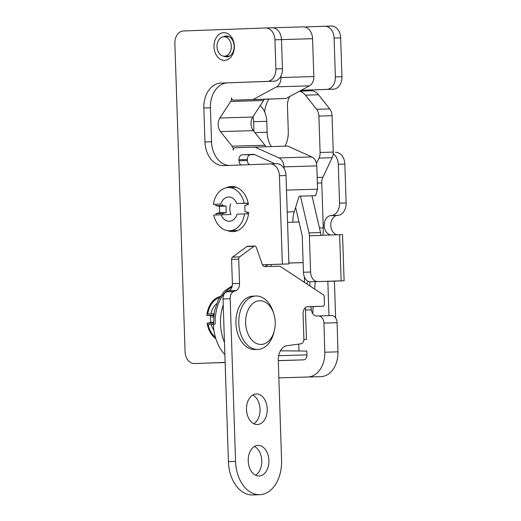 <?xml version="1.0" encoding="UTF-8"?>
<svg xmlns="http://www.w3.org/2000/svg" width="521" height="521" viewBox="0 0 521 521"><rect width="100%" height="100%" fill="white"/><g stroke="black" fill="none" stroke-linecap="round" stroke-linejoin="round"><path stroke-width="0.78" d="M207.768 313.968L213.975 313.759L207.768 313.968A21.615 15.91 -91.7 0 1 219.426 297.706M216.586 303.704A17.486 12.875 -91.7 0 0 210.927 313.85M213.395 324.466L211.285 324.531A17.486 12.875 -91.7 0 0 213.949 330.457M211.285 324.531L208.126 324.648A21.615 15.91 -91.7 0 0 215.407 337.269M253.942 131.377L253.616 121.699A19.433 14.301 -91.7 0 0 252.972 116.724M316.481 163.438L319.008 158.097A9.717 7.151 -91.7 0 0 320.115 152.477L318.904 116.092A9.717 7.151 -91.7 0 0 316.586 109.299L305.41 95.161A14.575 10.726 -91.7 0 0 299.38 91.292M289.754 96.483A14.575 10.726 -91.7 0 0 287.449 106.128L288.289 131.37A23.315 17.167 88.3 0 1 284.974 146.141M271.298 146.544A23.315 17.167 88.3 0 1 267.13 132.236L266.765 121.315A19.433 14.301 -91.7 0 0 260.187 105.665M322.805 235.212A29.15 21.452 -91.7 0 0 323.254 227.859L321.763 182.943A9.717 7.151 88.3 0 1 322.87 177.322L332.151 157.707A9.717 7.151 -91.7 0 0 333.264 152.093L332.053 115.708A9.717 7.151 -91.7 0 0 329.734 108.915L318.552 94.776A14.575 10.726 -91.7 0 0 310.887 90.784L299.712 91.11M295.628 207.397L302.193 235.681A1.459 1.075 -91.7 0 1 302.245 236.052L303.443 272.275A9.717 6.578 87.9 0 0 310.34 281.796L334.391 281.093L327.846 281.333L328.979 315.654M330.815 234.971A9.717 7.151 88.3 0 1 324.199 224.981A9.717 7.151 88.3 0 1 331.03 215.59L337.601 215.401A12.146 8.942 -91.7 0 0 346.133 202.936L339.562 203.131A12.146 8.942 88.3 0 1 331.03 215.59M333.212 153.767A12.146 8.942 88.3 0 1 338.272 164.291L339.562 203.131M304.603 26.981L324.746 26.245A12.146 8.942 88.3 0 1 324.791 26.245A12.146 8.942 88.3 0 1 334.085 38.059L335.374 76.9A12.146 8.942 88.3 0 1 326.843 89.358L301.229 90.296M310.34 281.796L344.101 280.767L342.571 234.645L320.884 235.264A11.175 8.225 88.3 0 1 320.89 235.459L320.884 235.264A11.175 8.225 88.3 0 0 320.519 232.574L311.981 195.798M344.101 280.767L334.417 281.138L335.635 317.953M317.484 281.535A9.717 6.578 -92.1 0 1 310.594 272.014L309.389 235.792A11.175 8.225 -91.7 0 0 309.012 232.913L300.48 196.13M337.393 234.782A9.717 7.151 88.3 0 1 330.77 224.785A9.717 7.151 88.3 0 1 337.601 215.401M338.272 164.291L344.843 164.095L346.133 202.936M334.085 38.059L340.656 37.864L341.945 76.704L335.374 76.9M327.846 281.333L334.417 281.138M340.656 37.864A12.146 8.942 -91.7 0 0 331.369 26.05A12.146 8.942 -91.7 0 0 331.323 26.05L324.844 26.239M344.843 164.095A12.146 8.942 -91.7 0 0 335.557 152.282A12.146 8.942 -91.7 0 0 335.511 152.282L335.557 152.282M301.131 90.341L333.414 89.169A12.146 8.942 -91.7 0 0 341.945 76.704M264.655 111.943A24.292 17.877 88.3 0 1 268.882 99.107M310.855 306.628A46.148 33.969 88.3 0 1 311.369 309.871A7.287 5.366 -91.7 0 0 316.866 316.006L318.383 315.967A7.287 5.366 88.3 0 1 323.958 323.092L324.804 352.229A24.292 17.877 88.3 0 1 307.65 377.028A24.292 17.877 88.3 0 1 307.644 377.028L278.852 377.868M318.383 315.967L331.525 315.583A7.287 5.366 88.3 0 1 337.1 322.707L337.953 351.844A24.292 17.877 88.3 0 1 320.793 376.644L307.65 377.028L320.793 376.644M308.015 281.249L306.758 283.873M232.242 285.801L224.388 291.109L218.227 299.946L214.405 311.337L213.382 324.114A38.378 25.978 87.9 0 0 224.864 354.58M220.155 296.501A22.592 16.626 -91.7 0 0 206.85 315.387L213.695 315.889M210.549 315.98L210.764 322.427L213.356 322.349M210.764 322.427L207.111 323.287L213.363 323.105M215.909 204.291A22.592 16.626 -91.7 0 0 215.74 205.697L222.311 205.502L226.01 206.095L226.225 212.542L222.571 213.402A22.592 16.626 -91.7 0 0 222.825 214.73M227.67 230.653A22.592 16.626 -91.7 0 0 232.894 231.63A22.592 16.626 -91.7 0 0 248.719 212.405L245.02 211.813L244.811 205.365L248.458 204.506A22.592 16.626 -91.7 0 0 231.571 186.472A22.592 16.626 -91.7 0 0 226.42 187.749M234.867 186.818A22.592 16.626 -91.7 0 0 233.349 187.391M222.48 204.095A22.592 16.626 -91.7 0 0 222.311 205.502M225.124 362.427L194.418 363.541A12.146 8.942 88.3 0 1 194.366 363.547A12.146 8.942 88.3 0 1 185.079 351.727L174.867 43.432A12.146 8.942 88.3 0 1 183.399 30.967L265.586 27.984A12.146 8.942 88.3 0 1 265.632 27.978A12.146 8.942 88.3 0 1 274.925 39.798L275.889 68.928A12.146 8.942 88.3 0 1 267.358 81.387L220.904 83.08A24.292 17.877 -91.7 0 0 203.841 108.003L204.961 141.986A24.292 17.877 -91.7 0 0 223.542 165.619A24.292 17.877 -91.7 0 0 223.633 165.613L270.093 163.926A12.146 8.942 88.3 0 1 270.139 163.926A12.146 8.942 88.3 0 1 279.425 175.74L286.003 175.544L288.927 263.906L262.701 264.818A9.717 7.151 -91.7 0 0 262.512 264.824M279.425 175.74L282.356 264.101L288.927 263.906M282.356 264.101L262.701 264.818M215.74 205.697L219.439 206.29L219.654 212.731L216 213.597A22.592 16.626 -91.7 0 0 216.254 214.952M216 213.597L222.571 213.402M234.613 230.608A22.592 16.626 -91.7 0 0 236.163 231.083M225.131 362.473L194.418 363.541M274.925 39.798L281.496 39.603A12.146 8.942 -91.7 0 0 272.209 27.789A12.146 8.942 -91.7 0 0 272.164 27.789L265.677 27.978M303.287 26.884L272.529 27.789L303.242 26.884A12.146 8.942 88.3 0 1 303.287 26.884A12.146 8.942 88.3 0 1 312.574 38.697L281.496 39.609L282.46 68.733L275.889 68.928M267.358 81.387L273.929 81.198A12.146 8.942 -91.7 0 0 282.46 68.733M273.929 81.198L220.904 83.08M203.841 108.003L210.412 107.808A24.292 17.877 88.3 0 1 227.475 82.885M210.412 107.808L211.539 141.797L204.961 141.986M229.103 165.417A24.292 17.877 88.3 0 1 211.539 141.797M286.003 175.544A12.146 8.942 -91.7 0 0 276.71 163.731A12.146 8.942 -91.7 0 0 276.664 163.731L270.184 163.92M265.15 266.609A9.717 7.151 88.3 0 1 269.272 264.622M228.309 36.34A10.446 7.685 -91.7 0 0 227.631 36.678M228.198 56.105A10.446 7.685 -91.7 0 0 228.895 56.398M213.59 313.792A22.592 16.626 -91.7 0 0 213.421 315.198L213.773 315.251M224.466 342.512A38.378 25.978 -92.1 0 1 223.222 305.006M223.301 36.841A10.446 7.685 88.3 0 1 226.16 35.995A10.446 7.685 88.3 0 1 234.144 46.18A10.446 7.685 88.3 0 1 226.811 56.874A10.446 7.685 88.3 0 1 226.772 56.874A10.446 7.685 88.3 0 1 223.867 56.196M224.623 60.338A13.846 10.192 -91.7 0 0 232.75 39.264A13.846 10.192 -91.7 0 0 215.114 39.902A13.846 10.192 -91.7 0 0 224.623 60.338M219.654 212.731L226.225 212.542M219.439 206.29L226.01 206.095M207.111 323.287A22.592 16.626 -91.7 0 0 215.837 338.709M206.85 315.387L213.421 315.198M273.714 313.512L273.095 311.623A26.721 18.085 87.9 0 0 259.621 296.456A26.721 18.085 87.9 0 0 255.889 296.019A26.721 18.085 87.9 0 0 238.787 323.378A26.721 18.085 87.9 0 0 257.83 349.422A26.721 18.085 87.9 0 0 273.857 332.613L274.339 330.679A21.862 14.796 -92.1 0 1 256.273 343.378A21.862 14.796 -92.1 0 1 245.977 317.224A21.862 14.796 -92.1 0 1 262.695 301.099A21.862 14.796 -92.1 0 1 273.714 313.512A21.862 14.796 -92.1 0 1 274.339 330.679M257.83 349.422L254.971 349.526A26.721 18.085 -92.1 0 1 235.928 323.482A26.721 18.085 -92.1 0 1 253.03 296.123L255.889 296.019M217.016 46.76A9.717 7.151 88.3 0 1 223.88 36.789A9.717 7.151 88.3 0 1 230.582 50.947A9.717 7.151 88.3 0 1 224.447 56.209A9.717 7.151 88.3 0 1 217.016 46.76M249.481 164.675A4.643 3.419 88.3 0 1 247.377 160.54L247.345 159.504A4.643 3.419 88.3 0 1 250.608 154.737L254.619 154.594M265.775 146.701A4.858 3.575 -91.7 0 0 264.974 145.248L232.105 146.212A4.858 3.575 88.3 0 1 233.278 149.618L233.291 150.237A2.429 1.791 -91.7 0 1 234.997 147.749L287.638 146.062L311.792 156.951A9.717 7.151 88.3 0 1 316.794 165.899L317.569 189.208L315.557 195.694L299.119 196.176L294.28 211.741A24.292 17.877 -91.7 0 0 292.913 222.18L299.021 221.998M254.769 147.026L278.924 157.909A9.717 7.151 88.3 0 1 283.932 166.863L283.978 168.335M303.242 281.555L304.531 281.47L304.375 276.84M288.901 263.059L303.124 262.643M271.07 264.557L271.135 266.433M241.008 164.981A4.858 3.575 88.3 0 1 239.002 160.787L238.97 159.752A4.858 3.575 88.3 0 1 242.382 154.77L253.434 154.366A4.858 3.575 88.3 0 1 253.519 154.366A4.858 3.575 88.3 0 1 254.665 154.613L275.01 163.783M217.036 362.766A12.146 8.942 -91.7 0 0 217.967 362.805A12.146 8.942 -91.7 0 0 218.012 362.805L225.131 362.544M312.574 38.697L313.831 76.567A9.717 7.151 88.3 0 1 309.435 85.861L286.055 98.482L233.415 100.169A2.429 1.791 -91.7 0 0 233.415 100.169L266.283 99.205A2.429 1.791 88.3 0 1 266.277 99.205A2.429 1.791 88.3 0 1 266.264 99.205L233.408 100.169A2.429 1.791 -91.7 0 1 231.552 97.805L231.565 98.072A4.858 3.575 88.3 0 1 230.692 101.458L263.554 100.494L252.763 117.049A9.717 7.151 -91.7 0 0 253.349 130.634L264.974 145.248M280.917 76.079L280.962 77.531A9.717 7.151 88.3 0 1 276.566 86.825L253.193 99.446M303.867 339.588L306.452 339.412L305.397 307.644M225.131 362.505L223.75 362.564L225.131 362.531M288.894 263.007L303.124 262.591M265.769 266.589L265.756 266.042M298.963 350.991L298.735 344.094M280.409 350.815L306.836 351.063L306.967 354.866A4.858 3.575 88.3 0 1 303.554 359.848L278.279 360.662M286.055 98.482L266.283 99.205M286.485 190.119L317.569 189.208M232.105 146.212L220.481 131.598A9.717 7.151 88.3 0 1 219.895 118.013L230.692 101.458M263.554 100.494A4.858 3.575 -91.7 0 0 264.14 99.264M220.754 204.095L213.369 204.362A21.615 15.91 88.3 0 1 228.315 187.54A21.615 15.91 88.3 0 1 244.186 203.242L236.794 203.516A12.146 8.942 -91.7 0 0 228.595 197.003A12.146 8.942 -91.7 0 0 220.754 204.095L213.369 204.362M248.198 203.125L244.186 203.242M247.188 204.805A12.146 8.942 -91.7 0 0 246.654 203.223L236.794 203.516M247.026 213.851A12.146 8.942 -91.7 0 0 247.449 212.203M221.106 214.776A12.146 8.942 -91.7 0 0 229.305 221.282A12.146 8.942 -91.7 0 0 237.153 214.196L244.538 213.923A21.615 15.91 88.3 0 1 229.585 230.751A21.615 15.91 88.3 0 1 213.721 215.043L230.966 214.489A12.146 8.942 -91.7 0 1 230.614 203.809M248.211 203.17L246.654 203.223M248.55 213.805L244.538 213.923M262.115 263.939A4.774 3.23 87.9 0 0 265.13 266.609L278.774 266.211A7.287 4.93 -92.1 0 1 280.917 266.856L323.189 294.697A2.429 1.641 -92.1 0 1 324.199 296.859L324.427 303.75A2.429 1.641 -92.1 0 1 322.877 306.224A2.429 1.641 -92.1 0 1 322.864 306.224L307.748 306.667A7.287 4.93 87.9 0 0 307.722 306.667A7.287 4.93 87.9 0 0 303.059 314.098L303.88 338.858A4.858 3.289 -92.1 0 1 300.988 343.788L286.941 345.71A14.575 9.866 87.9 0 0 278.279 360.506L281.574 460.036A34.002 23.015 -92.1 0 1 259.803 494.69A34.002 23.015 -92.1 0 1 235.557 461.385L230.171 298.735A7.287 4.93 -92.1 0 1 233.629 291.584L236.078 290.555A7.287 4.93 87.9 0 0 239.536 283.398L238.729 259.113A2.429 1.641 -92.1 0 1 239.608 256.886L254.059 246.264A2.429 1.641 -92.1 0 1 254.736 246.016A2.429 1.641 -92.1 0 1 256.28 247.377L262.115 263.939M252.77 395.022A15.304 10.355 -92.1 0 1 260.07 409.2A15.304 10.355 -92.1 0 1 253.812 423.723M267.214 408.939A15.304 10.355 -92.1 0 1 257.42 424.537A15.304 10.355 -92.1 0 1 257.367 424.537A15.304 10.355 -92.1 0 1 246.511 409.584A15.304 10.355 -92.1 0 1 256.306 393.954A15.304 10.355 -92.1 0 1 267.214 408.939M259.803 494.69L252.652 494.95A34.002 23.015 -92.1 0 1 228.413 461.645L223.027 298.995A7.287 4.93 -92.1 0 1 226.479 291.838L228.934 290.816A7.287 4.93 87.9 0 0 232.386 283.658L231.585 259.373A2.429 1.641 -92.1 0 1 232.457 257.146L246.908 246.524A2.429 1.641 -92.1 0 1 247.592 246.277L254.736 246.016M259.074 475.999A15.304 10.355 87.9 0 0 259.119 475.999A15.304 10.355 87.9 0 0 268.914 460.33A15.304 10.355 87.9 0 0 258.012 445.416A15.304 10.355 87.9 0 0 248.211 461.013A15.304 10.355 87.9 0 0 259.074 475.999M322.877 306.224L315.726 306.485A2.429 1.641 -92.1 0 1 315.726 306.485A2.429 1.641 -92.1 0 1 315.719 306.485L307.169 306.739M255.511 475.191A15.304 10.355 87.9 0 0 261.77 460.59A15.304 10.355 87.9 0 0 254.469 446.484M213.577 317.061L211.988 317.107M267.13 132.236L254.912 132.594M322.87 177.322L317.178 177.492M321.763 182.943L317.367 183.066M332.151 157.707L319.008 158.097M332.053 115.708L318.904 116.092M329.734 108.915L316.586 109.299M318.552 94.776L305.41 95.161M333.264 152.093L320.115 152.477M266.765 121.315L253.616 121.699M323.254 227.859L319.451 227.97M312.665 313.499L313.225 306.556M314.638 289.064L315.244 281.653M341.151 280.839L339.62 234.717M310.041 281.789L309.715 285.821M320.519 232.574L309.012 232.913M309.389 235.792L320.89 235.459M310.594 272.014L303.443 272.275M326.843 89.358L333.414 89.169M324.804 352.229L337.953 351.844M323.958 323.092L337.1 322.707M305.482 310.047L311.369 309.871M213.382 324.055A45.666 33.611 -91.7 0 0 215.166 324.055A38.378 25.978 -92.1 0 1 231.943 287.025M215.166 324.055L213.382 324.114M316.794 165.899L283.932 166.863M311.792 156.951L278.924 157.909M239.002 160.787L247.377 160.54M309.435 85.861L276.566 86.825M287.553 222.337L292.913 222.18M287.208 211.949L294.28 211.741M238.97 159.752L247.345 159.504M242.382 154.77L250.608 154.737M313.831 76.567L280.962 77.531M281.027 360.565L296.286 360.115M278.67 355.693L306.967 354.866M303.554 359.848L278.279 360.591M219.895 118.013L252.763 117.049M220.481 131.598L253.349 130.634M228.413 461.645L235.557 461.385M223.027 298.995L230.171 298.735M315.719 306.485L322.864 306.224M232.386 283.658L239.536 283.398M228.934 290.816L236.078 290.555M231.585 259.373L238.729 259.113M232.457 257.146L239.608 256.886M246.908 246.524L254.059 246.264M226.479 291.838L233.629 291.584M324.791 26.245L331.369 26.05M276.71 163.731L270.139 163.926M265.632 27.978L272.209 27.789M194.366 363.547L200.943 363.352M228.999 36.639L223.88 36.789M229.566 56.06L224.447 56.209M236.417 187.3L228.315 187.54M237.687 230.516L229.585 230.751"/></g></svg>
